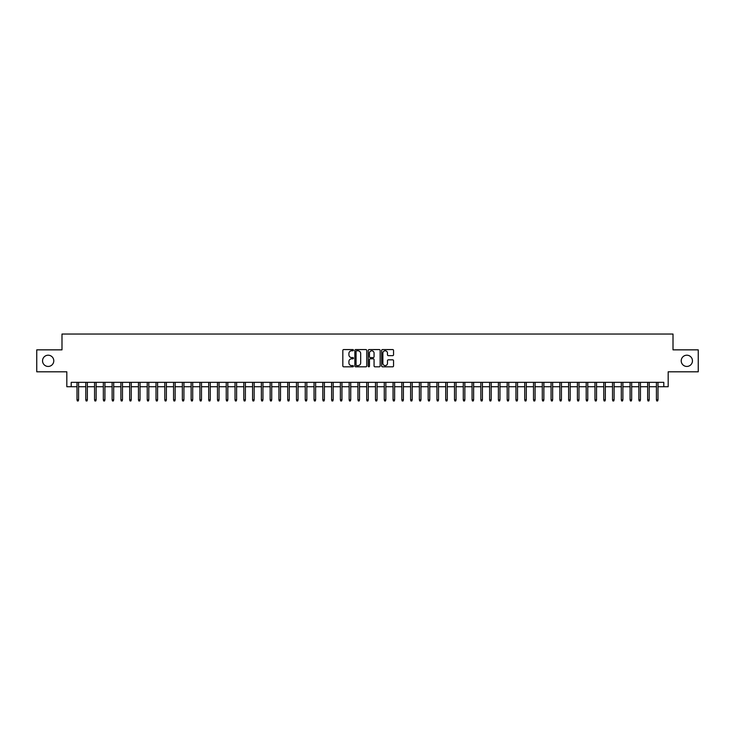 <?xml version="1.0" encoding="UTF-8"?>
<svg xmlns="http://www.w3.org/2000/svg" width="735" height="735" viewBox="0 0 735 735"><rect width="100%" height="100%" fill="white"/><g stroke="black" fill="none" stroke-linecap="round" stroke-linejoin="round"><path stroke-width="1.1" d="M353.452 350.182A0.606 0.606 0 0 0 352.855 349.575L343.695 349.575A0.864 0.864 0 0 0 342.832 350.439L342.832 365.947A0.864 0.864 0 0 0 343.695 366.811L352.855 366.811A0.606 0.606 0 0 0 353.452 366.205A0.606 0.606 0 0 0 352.855 365.607L351.67 365.607A2.756 2.756 0 0 1 348.904 362.851L348.904 361.556A2.756 2.756 0 0 1 351.67 358.799L352.855 358.799A0.606 0.606 0 0 0 353.452 358.193A0.606 0.606 0 0 0 352.855 357.587L351.67 357.587A2.756 2.756 0 0 1 348.904 354.83L348.904 353.544A2.756 2.756 0 0 1 351.67 350.788L352.855 350.788A0.606 0.606 0 0 0 353.452 350.182M681.216 360.83A5.623 5.623 0 0 0 686.839 366.443A5.623 5.623 0 0 0 692.453 360.83A5.623 5.623 0 0 0 686.839 355.207A5.623 5.623 0 0 0 681.216 360.83M42.547 360.83A5.623 5.623 0 0 0 48.161 366.443A5.623 5.623 0 0 0 53.784 360.83A5.623 5.623 0 0 0 48.161 355.207A5.623 5.623 0 0 0 42.547 360.83M392.683 355.648A0.864 0.864 0 0 0 393.547 354.794L393.547 350.439A0.864 0.864 0 0 0 392.683 349.575L382.512 349.575A0.864 0.864 0 0 0 381.658 350.439L381.658 365.947A0.864 0.864 0 0 0 382.512 366.811L392.683 366.811A0.864 0.864 0 0 0 393.547 365.947L393.547 360.692A0.864 0.864 0 0 0 392.683 359.828L388.328 359.828A0.864 0.864 0 0 0 387.474 360.692L387.474 363.301A2.306 2.306 0 0 1 385.168 365.607A2.306 2.306 0 0 1 382.861 363.301L382.861 353.085A2.306 2.306 0 0 1 385.168 350.788A2.306 2.306 0 0 1 387.474 353.085L387.474 354.794A0.864 0.864 0 0 0 388.328 355.648L392.683 355.648M71.203 386.729L71.203 382.338L663.797 382.338L663.797 386.729L668.179 386.729L668.179 371.8L698.25 371.8L698.25 349.851L673.012 349.851L673.012 334.048L61.988 334.048L61.988 349.851L36.75 349.851L36.75 371.8L66.821 371.8L66.821 386.729L77 386.729M366.747 350.439A0.864 0.864 0 0 0 365.883 349.575L355.712 349.575A0.864 0.864 0 0 0 354.858 350.439L354.858 365.947A0.864 0.864 0 0 0 355.712 366.811L365.883 366.811A0.864 0.864 0 0 0 366.747 365.947L366.747 350.439M369.117 349.575L379.288 349.575A0.864 0.864 0 0 1 380.142 350.439L380.142 365.947A0.864 0.864 0 0 1 379.288 366.811L374.933 366.811A0.864 0.864 0 0 1 374.069 365.947L374.069 359.663A0.864 0.864 0 0 0 373.205 358.799L370.321 358.799A0.864 0.864 0 0 0 369.457 359.663L369.457 366.205A0.606 0.606 0 0 1 368.86 366.811A0.606 0.606 0 0 1 368.253 366.205L368.253 350.439A0.864 0.864 0 0 1 369.117 349.575M78.581 386.729L85.784 386.729M87.364 386.729L94.558 386.729M96.138 386.729L103.341 386.729M104.921 386.729L112.115 386.729M113.695 386.729L120.898 386.729M122.479 386.729L129.672 386.729M131.253 386.729L138.456 386.729M140.036 386.729L147.23 386.729M148.81 386.729L156.013 386.729M157.593 386.729L164.796 386.729M166.376 386.729L173.57 386.729M175.15 386.729L182.353 386.729M183.934 386.729L191.128 386.729M192.708 386.729L199.911 386.729M201.491 386.729L208.685 386.729M210.265 386.729L217.468 386.729M219.048 386.729L226.242 386.729M227.822 386.729L235.025 386.729M236.606 386.729L243.799 386.729M245.38 386.729L252.583 386.729M254.163 386.729L261.366 386.729M262.946 386.729L270.14 386.729M271.72 386.729L278.923 386.729M280.504 386.729L287.697 386.729M289.278 386.729L296.481 386.729M298.061 386.729L305.255 386.729M306.835 386.729L314.038 386.729M315.618 386.729L322.812 386.729M324.392 386.729L331.595 386.729M333.175 386.729L340.369 386.729M341.95 386.729L349.153 386.729M350.733 386.729L357.927 386.729M359.507 386.729L366.71 386.729M368.29 386.729L375.493 386.729M377.073 386.729L384.267 386.729M385.847 386.729L393.05 386.729M394.631 386.729L401.825 386.729M403.405 386.729L410.608 386.729M412.188 386.729L419.382 386.729M420.962 386.729L428.165 386.729M429.745 386.729L436.939 386.729M438.519 386.729L445.722 386.729M447.303 386.729L454.496 386.729M456.077 386.729L463.28 386.729M464.86 386.729L472.054 386.729M473.634 386.729L480.837 386.729M482.417 386.729L489.62 386.729M491.2 386.729L498.394 386.729M499.975 386.729L507.178 386.729M508.758 386.729L515.952 386.729M517.532 386.729L524.735 386.729M526.315 386.729L533.509 386.729M535.089 386.729L542.292 386.729M543.872 386.729L551.066 386.729M552.646 386.729L559.85 386.729M561.43 386.729L568.624 386.729M570.204 386.729L577.407 386.729M578.987 386.729L586.19 386.729M587.77 386.729L594.964 386.729M596.544 386.729L603.747 386.729M605.328 386.729L612.521 386.729M614.102 386.729L621.305 386.729M622.885 386.729L630.079 386.729M631.659 386.729L638.862 386.729M640.442 386.729L647.636 386.729M649.216 386.729L656.419 386.729M658 386.729L663.797 386.729M356.668 350.788A0.606 0.606 0 0 0 356.062 351.385L356.062 365.001A0.606 0.606 0 0 0 356.668 365.607L357.917 365.607A2.756 2.756 0 0 0 360.674 362.851L360.674 353.544A2.756 2.756 0 0 0 357.917 350.788L356.668 350.788M374.069 353.131A2.306 2.306 0 0 0 371.763 350.825A2.306 2.306 0 0 0 369.457 353.131L369.457 356.732A0.864 0.864 0 0 0 370.321 357.587L373.205 357.587A0.864 0.864 0 0 0 374.069 356.732L374.069 353.131M77 399.803L77.35 400.952L78.232 400.952L78.581 399.803L77 399.803L77 382.338M78.581 399.803L78.581 382.338M85.784 399.803L86.133 400.952L87.006 400.952L87.364 399.803L85.784 399.803L85.784 382.338M87.364 399.803L87.364 382.338M94.558 399.803L94.907 400.952L95.789 400.952L96.138 399.803L94.558 399.803L94.558 382.338M96.138 399.803L96.138 382.338M103.341 399.803L103.69 400.952L104.572 400.952L104.921 399.803L103.341 399.803L103.341 382.338M104.921 399.803L104.921 382.338M112.115 399.803L112.473 400.952L113.346 400.952L113.695 399.803L112.115 399.803L112.115 382.338M113.695 399.803L113.695 382.338M120.898 399.803L121.247 400.952L122.129 400.952L122.479 399.803L120.898 399.803L120.898 382.338M122.479 399.803L122.479 382.338M129.672 399.803L130.031 400.952L130.903 400.952L131.253 399.803L129.672 399.803L129.672 382.338M131.253 399.803L131.253 382.338M138.456 399.803L138.805 400.952L139.687 400.952L140.036 399.803L138.456 399.803L138.456 382.338M140.036 399.803L140.036 382.338M147.23 399.803L147.588 400.952L148.461 400.952L148.81 399.803L147.23 399.803L147.23 382.338M148.81 399.803L148.81 382.338M156.013 399.803L156.362 400.952L157.244 400.952L157.593 399.803L156.013 399.803L156.013 382.338M157.593 399.803L157.593 382.338M164.796 399.803L165.145 400.952L166.018 400.952L166.376 399.803L164.796 399.803L164.796 382.338M166.376 399.803L166.376 382.338M173.57 399.803L173.919 400.952L174.801 400.952L175.15 399.803L173.57 399.803L173.57 382.338M175.15 399.803L175.15 382.338M182.353 399.803L182.703 400.952L183.575 400.952L183.934 399.803L182.353 399.803L182.353 382.338M183.934 399.803L183.934 382.338M191.128 399.803L191.477 400.952L192.359 400.952L192.708 399.803L191.128 399.803L191.128 382.338M192.708 399.803L192.708 382.338M199.911 399.803L200.26 400.952L201.142 400.952L201.491 399.803L199.911 399.803L199.911 382.338M201.491 399.803L201.491 382.338M208.685 399.803L209.034 400.952L209.916 400.952L210.265 399.803L208.685 399.803L208.685 382.338M210.265 399.803L210.265 382.338M217.468 399.803L217.817 400.952L218.699 400.952L219.048 399.803L217.468 399.803L217.468 382.338M219.048 399.803L219.048 382.338M226.242 399.803L226.6 400.952L227.473 400.952L227.822 399.803L226.242 399.803L226.242 382.338M227.822 399.803L227.822 382.338M235.025 399.803L235.375 400.952L236.257 400.952L236.606 399.803L235.025 399.803L235.025 382.338M236.606 399.803L236.606 382.338M243.799 399.803L244.158 400.952L245.031 400.952L245.38 399.803L243.799 399.803L243.799 382.338M245.38 399.803L245.38 382.338M252.583 399.803L252.932 400.952L253.814 400.952L254.163 399.803L252.583 399.803L252.583 382.338M254.163 399.803L254.163 382.338M261.366 399.803L261.715 400.952L262.588 400.952L262.946 399.803L261.366 399.803L261.366 382.338M262.946 399.803L262.946 382.338M270.14 399.803L270.489 400.952L271.371 400.952L271.72 399.803L270.14 399.803L270.14 382.338M271.72 399.803L271.72 382.338M278.923 399.803L279.272 400.952L280.145 400.952L280.504 399.803L278.923 399.803L278.923 382.338M280.504 399.803L280.504 382.338M287.697 399.803L288.046 400.952L288.928 400.952L289.278 399.803L287.697 399.803L287.697 382.338M289.278 399.803L289.278 382.338M296.481 399.803L296.83 400.952L297.703 400.952L298.061 399.803L296.481 399.803L296.481 382.338M298.061 399.803L298.061 382.338M305.255 399.803L305.604 400.952L306.486 400.952L306.835 399.803L305.255 399.803L305.255 382.338M306.835 399.803L306.835 382.338M314.038 399.803L314.387 400.952L315.269 400.952L315.618 399.803L314.038 399.803L314.038 382.338M315.618 399.803L315.618 382.338M322.812 399.803L323.17 400.952L324.043 400.952L324.392 399.803L322.812 399.803L322.812 382.338M324.392 399.803L324.392 382.338M331.595 399.803L331.944 400.952L332.826 400.952L333.175 399.803L331.595 399.803L331.595 382.338M333.175 399.803L333.175 382.338M340.369 399.803L340.728 400.952L341.6 400.952L341.95 399.803L340.369 399.803L340.369 382.338M341.95 399.803L341.95 382.338M349.153 399.803L349.502 400.952L350.384 400.952L350.733 399.803L349.153 399.803L349.153 382.338M350.733 399.803L350.733 382.338M357.927 399.803L358.285 400.952L359.158 400.952L359.507 399.803L357.927 399.803L357.927 382.338M359.507 399.803L359.507 382.338M366.71 399.803L367.059 400.952L367.941 400.952L368.29 399.803L366.71 399.803L366.71 382.338M368.29 399.803L368.29 382.338M375.493 399.803L375.842 400.952L376.715 400.952L377.073 399.803L375.493 399.803L375.493 382.338M377.073 399.803L377.073 382.338M384.267 399.803L384.616 400.952L385.498 400.952L385.847 399.803L384.267 399.803L384.267 382.338M385.847 399.803L385.847 382.338M393.05 399.803L393.4 400.952L394.272 400.952L394.631 399.803L393.05 399.803L393.05 382.338M394.631 399.803L394.631 382.338M401.825 399.803L402.174 400.952L403.056 400.952L403.405 399.803L401.825 399.803L401.825 382.338M403.405 399.803L403.405 382.338M410.608 399.803L410.957 400.952L411.83 400.952L412.188 399.803L410.608 399.803L410.608 382.338M412.188 399.803L412.188 382.338M419.382 399.803L419.731 400.952L420.613 400.952L420.962 399.803L419.382 399.803L419.382 382.338M420.962 399.803L420.962 382.338M428.165 399.803L428.514 400.952L429.396 400.952L429.745 399.803L428.165 399.803L428.165 382.338M429.745 399.803L429.745 382.338M436.939 399.803L437.297 400.952L438.17 400.952L438.519 399.803L436.939 399.803L436.939 382.338M438.519 399.803L438.519 382.338M445.722 399.803L446.071 400.952L446.954 400.952L447.303 399.803L445.722 399.803L445.722 382.338M447.303 399.803L447.303 382.338M454.496 399.803L454.855 400.952L455.728 400.952L456.077 399.803L454.496 399.803L454.496 382.338M456.077 399.803L456.077 382.338M463.28 399.803L463.629 400.952L464.511 400.952L464.86 399.803L463.28 399.803L463.28 382.338M464.86 399.803L464.86 382.338M472.054 399.803L472.412 400.952L473.285 400.952L473.634 399.803L472.054 399.803L472.054 382.338M473.634 399.803L473.634 382.338M480.837 399.803L481.186 400.952L482.068 400.952L482.417 399.803L480.837 399.803L480.837 382.338M482.417 399.803L482.417 382.338M489.62 399.803L489.969 400.952L490.842 400.952L491.2 399.803L489.62 399.803L489.62 382.338M491.2 399.803L491.2 382.338M498.394 399.803L498.743 400.952L499.625 400.952L499.975 399.803L498.394 399.803L498.394 382.338M499.975 399.803L499.975 382.338M507.178 399.803L507.527 400.952L508.399 400.952L508.758 399.803L507.178 399.803L507.178 382.338M508.758 399.803L508.758 382.338M515.952 399.803L516.301 400.952L517.183 400.952L517.532 399.803L515.952 399.803L515.952 382.338M517.532 399.803L517.532 382.338M524.735 399.803L525.084 400.952L525.966 400.952L526.315 399.803L524.735 399.803L524.735 382.338M526.315 399.803L526.315 382.338M533.509 399.803L533.858 400.952L534.74 400.952L535.089 399.803L533.509 399.803L533.509 382.338M535.089 399.803L535.089 382.338M542.292 399.803L542.641 400.952L543.523 400.952L543.872 399.803L542.292 399.803L542.292 382.338M543.872 399.803L543.872 382.338M551.066 399.803L551.425 400.952L552.297 400.952L552.646 399.803L551.066 399.803L551.066 382.338M552.646 399.803L552.646 382.338M559.85 399.803L560.199 400.952L561.081 400.952L561.43 399.803L559.85 399.803L559.85 382.338M561.43 399.803L561.43 382.338M568.624 399.803L568.982 400.952L569.855 400.952L570.204 399.803L568.624 399.803L568.624 382.338M570.204 399.803L570.204 382.338M577.407 399.803L577.756 400.952L578.638 400.952L578.987 399.803L577.407 399.803L577.407 382.338M578.987 399.803L578.987 382.338M586.19 399.803L586.539 400.952L587.412 400.952L587.77 399.803L586.19 399.803L586.19 382.338M587.77 399.803L587.77 382.338M594.964 399.803L595.313 400.952L596.195 400.952L596.544 399.803L594.964 399.803L594.964 382.338M596.544 399.803L596.544 382.338M603.747 399.803L604.096 400.952L604.969 400.952L605.328 399.803L603.747 399.803L603.747 382.338M605.328 399.803L605.328 382.338M612.521 399.803L612.871 400.952L613.753 400.952L614.102 399.803L612.521 399.803L612.521 382.338M614.102 399.803L614.102 382.338M621.305 399.803L621.654 400.952L622.527 400.952L622.885 399.803L621.305 399.803L621.305 382.338M622.885 399.803L622.885 382.338M630.079 399.803L630.428 400.952L631.31 400.952L631.659 399.803L630.079 399.803L630.079 382.338M631.659 399.803L631.659 382.338M638.862 399.803L639.211 400.952L640.093 400.952L640.442 399.803L638.862 399.803L638.862 382.338M640.442 399.803L640.442 382.338M647.636 399.803L647.994 400.952L648.867 400.952L649.216 399.803L647.636 399.803L647.636 382.338M649.216 399.803L649.216 382.338M656.419 399.803L656.768 400.952L657.65 400.952L658 399.803L656.419 399.803L656.419 382.338M658 399.803L658 382.338"/></g></svg>
